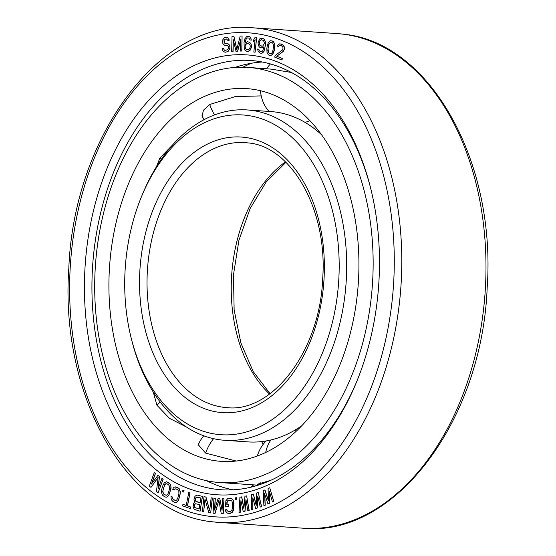 <?xml version="1.0" encoding="UTF-8"?>
<svg xmlns="http://www.w3.org/2000/svg" width="556" height="556" viewBox="0 0 556 556"><rect width="100%" height="100%" fill="white"/><g stroke="black" fill="none" stroke-linecap="round" stroke-linejoin="round"><path stroke-width="0.83" d="M251.173 89.036A186.802 124.655 93.9 0 1 358.036 286.861A186.802 124.655 93.9 0 1 221.142 461.348A186.802 124.655 93.9 0 1 216.673 460.917A186.802 124.655 -86.1 0 1 109.81 263.092A186.802 124.655 -86.1 0 1 246.704 88.612A186.802 124.655 -86.1 0 1 251.173 89.036M291.344 72.461L271.203 69.125L248.164 67.408A208.055 138.833 -86.1 0 0 95.695 261.744A208.055 138.833 -86.1 0 0 214.713 482.066A208.055 138.833 93.9 0 0 219.69 482.545L258.109 485.179M236.147 461.021L205.609 453.105L198.138 444.564L199.097 442.972M186.656 427.154L169.406 418.265L156.966 405.296L153.275 392.084M156.375 166.89L159.885 158.057L173.416 144.073M203.559 118.866L202.113 116.155L203.406 110.248L209.716 104.493L235.23 96.591L261.216 95.896M248.164 67.408A208.055 138.833 -86.1 0 1 253.133 67.888A208.055 138.833 93.9 0 1 372.152 288.21A208.055 138.833 93.9 0 1 219.69 482.545M259.04 484.874L257.338 484.248L270.626 480.356M248.74 37.996L250.276 40.032L251.319 40.102L250.638 37.808L249.665 36.779L246.739 36.578L244.918 38.698L244.028 42.485L244.237 48.601L244.772 49.922L246.774 51.34L248.88 51.166L249.991 50.283L251.236 47.475L251.034 44.251L249.498 42.221L247.434 41.756L245.029 43.194L246.169 38.781L247.489 37.912L248.74 37.996M245.168 43.069L245.815 39.719L246.836 38.183M246.968 38.197L247.622 37.919M247.816 51.416L250.124 50.29L251.368 47.489L251.472 45.891L251.166 44.265L249.63 42.228L247.434 41.756M252.306 55.412A220.447 147.104 93.9 0 1 370.136 186.177A220.447 147.104 93.9 0 1 356.737 381.548A220.447 147.104 93.9 0 1 211.593 494.27A220.447 147.104 -86.1 0 1 85.832 256.865A220.447 147.104 -86.1 0 1 252.306 55.412M268.339 500.414L264.969 489.919L263.203 490.628L263.898 505.745L265.122 505.209L264.566 493.638L267.978 503.958L269.611 503.243L269.465 491.49L272.468 501.985L273.698 501.449L269.736 487.765L268.103 488.481L268.353 500.838L264.837 489.912M263.898 505.745L265.254 505.216L264.719 494.103M267.978 503.958L269.743 503.249L269.597 491.97M272.468 501.985L273.83 501.456L269.736 487.765M227.828 40.393L229.218 40.227L228.982 39.302L227.46 37.28L226.403 37.106L224.395 37.683L222.761 39.83L222.859 43.653L224.589 45.321L227.536 45.543L228.627 46.989L228.655 47.948L227.647 49.686L225.138 50.36L224.29 50.158L223.401 48.365L222.143 48.546L223.053 51.291L225.187 52.271L227.904 51.569L229.92 48.087L229.878 46.495L228.558 44.126L227.703 43.604L225.388 43.611L224.103 42.833L224.04 40.289L225.27 39.156L226.528 38.976L227.828 40.393L229.086 40.213L228.189 38.107L226.271 37.099M225.437 45.522L226.765 45.363M225.194 50.353L224.422 50.165L223.401 48.365M225.187 52.271L228.036 51.576L230.052 48.094L229.558 45.286L228.69 44.133L226.646 43.438M225.465 43.604L224.235 42.847L224.172 40.296L225.402 39.163L226.584 38.996M251.319 40.102L250.77 37.815L249.797 36.786L247.802 36.328M235.883 51.228L237.565 51.166L240.762 39.233L240.498 51.062L241.756 51.02L242.089 35.994L240.199 36.057L236.759 49.602L233.909 36.286L232.019 36.348L231.692 51.381L232.95 51.333L233.207 39.504L236.015 51.235L237.697 51.18L240.748 39.782M240.498 51.062L241.888 51.027L242.089 35.994M236.828 49.324L233.909 36.286M231.692 51.381L233.082 51.34L233.325 40.032M256.212 504.98L253.411 494.082L251.625 494.597L251.52 509.817L252.765 509.421L252.813 497.773L255.663 508.504L257.324 507.975L257.789 496.195L260.229 507.058L261.473 506.662L258.255 492.491L256.601 493.019L256.198 505.425L253.279 494.069M251.52 509.817L252.89 509.435L252.945 498.259M255.663 508.504L257.456 507.989L257.901 496.696M260.229 507.058L261.598 506.669L258.255 492.491M243.931 508.135L241.728 496.89L239.921 497.217L239.017 512.444L240.275 512.194L240.943 500.539L243.201 511.617L244.876 511.284L245.96 499.538L247.809 510.7L249.06 510.45L246.621 495.882L244.946 496.216L243.889 508.594L241.596 496.883M239.017 512.444L240.407 512.208L241.04 501.039M243.201 511.617L245.008 511.291L246.044 500.052M247.809 510.7L249.192 510.464L246.621 495.882M235.549 499.385L236.724 499.26L236.564 497.662L235.515 497.794L235.549 499.385L236.599 499.253L236.564 497.662M225.576 506.891L228.857 506.704L228.877 504.785L226.855 504.897L226.876 502.339L227.731 500.692L230.462 500.198L231.921 501.06L232.533 503.256L232.484 508.052L231.838 510.325L230.358 511.381L228.474 511.499L227.008 510.637L226.813 509.692L225.548 509.769L225.743 511.353L227.404 513.167L231.393 512.91L233.52 509.581L233.596 501.595L233.186 500.337L231.525 498.53L227.543 498.788L225.847 500.81L225.576 506.891L228.725 506.697L228.745 504.778M226.987 504.89L227.23 501.38L228.704 500.324L230.511 500.212M228.558 511.492L227.14 510.644L226.813 509.692M228.453 513.417L230.476 513.306L232.373 512.229L233.221 510.894L233.874 507.975L233.923 503.187L233.318 500.351L232.491 499.128L230.483 498.28M214.672 509.574L215.325 498.28L213.935 498.218L213.073 513.244L214.957 513.32L218.862 500.032L221.225 513.598L223.109 513.681L223.971 498.656L222.72 498.6L222.039 510.429L219.794 498.475L218.119 498.398L214.512 510.095L215.193 498.273M213.073 513.244L215.089 513.334L218.911 500.324M221.225 513.598L223.241 513.688L223.971 498.656M222.066 509.901L219.794 498.475M210.682 512.959L212.406 498.016L211.162 497.822L209.64 510.86L205.845 497.015L203.982 496.73L202.391 511.68L203.635 511.874L204.99 499.149L208.813 512.674L210.682 512.959L212.274 498.002L211.03 497.815M209.675 510.519L205.977 497.029L203.982 496.73M203.635 511.874L205.088 499.49M200.097 511.2L202.467 496.39L197.422 495.125L195.392 495.917L194.586 497.022L194.002 499.496L194.85 502.332L193.592 503.646L193.113 506.801L194.211 509.372L200.097 511.2L202.335 496.376L197.422 495.125M190.284 508.594L190.715 507.044L187.497 505.897L190.048 492.825L188.838 492.394L186.156 505.46L182.938 504.313L182.632 505.87L190.284 508.594L190.583 507.037L187.365 505.89L189.916 492.811L188.706 492.387M186.163 505.425L182.938 504.313M183.563 492.053L184.043 490.517L182.917 490.093L182.57 491.629L183.563 492.053L183.911 490.51L182.917 490.093M173.931 489.933L174.355 489.113L175.96 488.877L177.718 489.753L178.858 491.337L178.9 493.756L177.732 498.322L176.606 500.157L175.001 500.393L172.534 498.836L172.145 496.925L170.97 496.348L171.248 499.566L172.777 501.352L174.535 502.221L176.53 502.179L177.621 501.352L178.907 498.899L180.075 494.34L180.186 491.309L179.713 489.711L178.184 487.925L176.426 487.056L174.431 487.098L173.34 487.925L172.756 489.349L174.063 489.94L175.223 488.807M175.87 500.476L173.375 499.531L172.235 497.947L172.277 496.932L170.97 496.348M175.592 502.402L176.662 502.186L178.455 500.337L180.394 492.734L179.22 488.724L175.369 486.875M165.876 497.231L166.946 497.113L168.815 495.431L171.081 488.008L170.671 484.936L169.232 482.997L166.668 481.781L164.472 482.622L163.082 484.95L161.72 489.405L161.476 492.421L162.449 495.132L164.833 496.946L166.814 497.099L167.94 496.376L169.33 494.055L170.685 489.6L170.935 486.576L169.955 483.866L166.536 481.774M151.725 483.741L155.465 473.469L154.234 472.635L149.314 486.152L150.968 487.383L158.106 477.368L156.458 491.497L158.106 492.734L163.026 479.223L161.928 478.396L158.057 489.037L159.363 476.478L157.897 475.38L151.461 484.095L155.332 473.462L154.234 472.635M150.968 487.383L158.078 477.597M158.106 492.734L163.158 479.23L161.928 478.396M158.238 488.529L159.496 476.485L157.897 475.38M255.1 52.229L256.712 37.266L255.329 37.085L253.87 39.149L253.612 41.693L255.079 39.636L253.849 52.056L255.1 52.229L256.58 37.259L255.329 37.085M253.612 41.693L255.058 39.858M260.882 53.272L262.084 53.174L264.017 51.298L265.414 45.404L265.288 41.478L263.926 38.92L261.779 38.169L259.555 39.01L257.991 42.923L258.651 45.981L259.562 47.149L261.577 47.886L264.051 46.767L262.654 51.034L261.292 51.729L260.055 51.479L258.651 49.234L257.623 49.025L258.165 51.416L260.055 53.105L261.952 53.167L263.106 52.431L264.503 49.79L265.281 45.397L265.156 41.464L263.794 38.906L261.779 38.169M261.577 47.886L262.779 47.788L264.03 46.885M261.327 51.722L259.61 51.041L258.783 49.248L257.623 49.025M269.472 55.468L270.876 55.537L272.822 54.141L274.282 50.624L274.768 47.802L274.601 43.792L273.302 41.422L270.73 40.678L269.556 41.311L268.159 43.201L267.325 45.585L266.838 48.407L267.005 52.417L268.305 54.787L269.472 55.468L271.919 54.891L273.316 53.001L274.636 47.795L274.657 45.161L274.025 42.659L272.002 40.734M281.92 60.027L282.385 58.491L276.805 56.246L283.254 51.451L284.318 49.526L284.512 47.587L283.984 46.03L281.392 43.98L278.862 44.021L277.333 46.092L278.334 46.495L279.661 45.349L281.524 45.759L282.921 47.329L282.99 49.032L282.323 50.109L275.074 55.593L274.74 57.143L281.92 60.027L282.253 58.484L276.673 56.239L283.122 51.437L284.185 49.519L284.387 47.58L283.185 45.085L279.793 43.722M278.334 46.495L279.793 45.356M199.159 508.997L194.704 507.531L194.419 505.168L195.274 503.75L199.819 504.577L199.159 508.997L194.836 507.545L194.551 505.182L194.899 504.285L196.018 503.611M200.111 502.666L195.788 501.234L195.552 498.558L195.9 497.662L197.019 496.988M166.23 495.333L163.86 494.235L162.693 491.407L164.778 484.575L165.431 483.915L167.036 483.838L168.551 484.769L169.615 486.472L169.545 488.905L168.183 493.36L167.634 494.43L166.23 495.333L163.985 494.242L162.929 492.54L162.998 490.107L164.354 485.652L164.91 484.582L166.279 483.692M248.136 49.831L246.072 49.366L244.994 46.725L245.794 44.216L247.114 43.34L248.574 43.444L250.137 45.154L250.214 47.086L249.456 48.963L248.136 49.831L246.808 49.741L245.62 48.692L245.126 46.732L245.467 44.834L247.246 43.347M262.022 46.336L260.104 45.613L259.277 43.82L259.603 41.283L261.459 39.733M269.855 53.904L268.409 52.479L268.041 48.407L268.944 44.397L270.077 42.756L271.752 42.312M357.209 380.387A215.137 143.559 93.9 0 1 221.177 489.746A215.137 143.559 93.9 0 1 216.034 489.252A215.137 143.559 -86.1 0 1 92.963 261.431A215.137 143.559 -86.1 0 1 250.617 60.479A215.137 143.559 -86.1 0 1 255.76 60.972A215.137 143.559 93.9 0 1 370.449 187.386M262.369 62.022A215.137 143.559 -86.1 0 0 234.903 67.45M206.561 480.697A215.137 143.559 -86.1 0 0 233.027 489.822M251.381 63.245A224.29 149.668 -86.1 0 0 242.972 67.2M251.736 486.424A224.874 150.057 -86.1 0 0 252.348 486.827M195.281 499.496L196.275 497.127L200.82 497.961L200.111 502.687L196.219 501.7L195.344 500.49L195.413 499.503M264.211 43.875L262.647 46.155L259.972 45.606L259.061 42.812L260.006 40.407L261.369 39.712L263.384 40.449L264.211 42.249L264.211 43.875M268.284 46.204L268.812 44.383L270.661 42.305L272.697 42.916L273.684 45.856L272.662 51.819L271.53 53.452L269.743 53.904L268.277 52.472L267.79 50.346L268.416 46.217M321.576 134.754A165.556 110.477 93.9 0 0 274.782 111.944A165.556 110.477 -86.1 0 0 270.821 111.561L247.225 109.942A165.556 110.477 -86.1 0 0 142.183 194.975L141.238 197.276A160.246 106.933 -86.1 0 0 131.501 339.292A160.246 106.933 -86.1 0 0 217.153 434.347A160.246 106.933 93.9 0 0 338.166 287.904A160.246 106.933 93.9 0 0 246.746 115.335A160.246 106.933 -86.1 0 0 141.238 197.276M131.501 339.292L132.119 341.704A165.556 110.477 -86.1 0 0 220.614 439.9A165.556 110.477 93.9 0 0 224.568 440.282A165.556 110.477 93.9 0 0 345.895 285.645A165.556 110.477 93.9 0 0 251.187 110.324A165.556 110.477 -86.1 0 0 247.225 109.942M301.609 425.854A165.556 110.477 93.9 0 1 248.164 441.902L224.568 440.282M205.637 453.126A35.139 25.166 -62.9 0 1 213.546 438.684M156.987 405.317A35.139 18.953 -31.1 0 1 160.128 401.953M159.899 158.036A35.139 15.631 30.4 0 0 161.226 159.468M209.744 104.479A35.139 23.595 58.2 0 0 214.553 114.932M265.705 452.431A35.139 25.618 -103.4 0 1 270.911 439.963M254.349 33.381A242.583 161.872 -86.1 0 0 71.161 255.065A242.583 161.872 -86.1 0 0 209.549 516.302A242.583 161.872 93.9 0 0 392.745 294.617A242.583 161.872 93.9 0 0 254.349 33.381M342.989 34.145A247.893 165.417 93.9 0 1 484.797 296.654A247.893 165.417 93.9 0 1 303.138 528.2C394.239 537.68 481.976 421.239 487.174 287.834C496.279 161.115 429.823 42.054 343.149 34.159L337.061 33.575A247.893 165.417 -86.1 0 1 342.989 34.145M252.862 27.8C161.761 18.32 74.024 134.761 68.826 268.166C59.721 394.885 126.177 513.946 212.851 521.841L218.939 522.425A247.893 165.417 93.9 0 0 400.598 290.878A247.893 165.417 93.9 0 0 258.79 28.37A247.893 165.417 -86.1 0 0 252.862 27.8L337.061 33.575M303.138 528.2L218.939 522.425A247.893 165.417 93.9 0 1 213.011 521.855M285.464 161.872A132.801 88.619 -86.1 0 0 231.692 274.824A132.801 88.619 -86.1 0 0 269.535 394.058M226.813 407.604A132.801 88.619 93.9 0 1 223.637 407.298A132.801 88.619 -86.1 0 1 147.667 266.665A132.801 88.619 -86.1 0 1 244.987 142.621L248.004 142.913C290.941 146.019 327.804 209.299 322.695 278.598C319.971 351.621 271.696 413.219 226.813 407.604M247.858 142.892A132.801 88.619 -86.1 0 0 244.987 142.621M244.703 137.367A138.11 92.164 -86.1 0 0 140.404 263.579A138.11 92.164 -86.1 0 0 219.196 412.316A138.11 92.164 93.9 0 0 323.495 286.104A138.11 92.164 93.9 0 0 244.703 137.367M305.015 122.383A35.139 35.139 0 0 0 309.894 120.624M270.466 63.954A35.139 35.139 0 0 0 266.588 68.673M260.507 90.725A35.139 35.139 0 0 0 268.923 111.429M203.711 435.793A35.139 35.139 0 0 0 198.033 445.391M250.541 487.271A35.139 35.139 0 0 0 253.668 484.874M263.078 444.508A35.139 35.139 0 0 0 261.681 441.589M201.953 115.161A35.139 35.139 0 0 0 204.01 119.721M260.479 482.851A35.139 35.139 0 0 0 261.23 484.137M266.164 440.943A35.139 35.139 0 0 0 257.358 455.955M296.494 430.949A35.139 35.139 0 0 0 294.048 430.657M285.93 162.331L266.227 181.916L250.13 208.528L238.92 240.296L233.457 274.942L234.139 310.019L240.908 343.017L253.216 371.575L270.07 393.669"/></g></svg>
